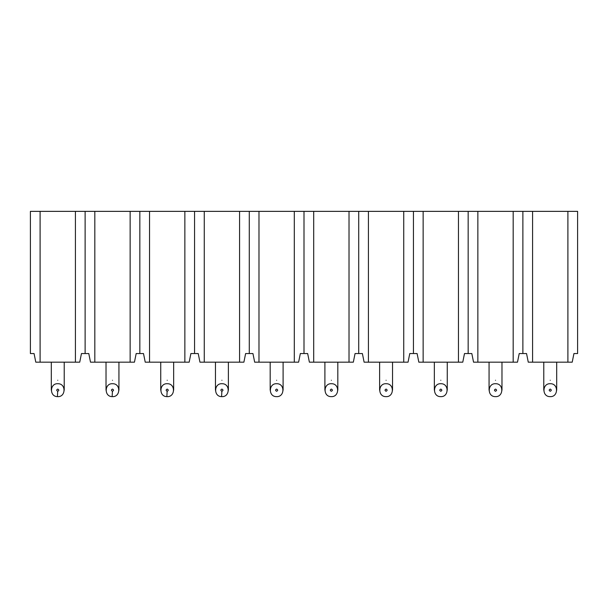 <?xml version="1.0" encoding="UTF-8"?>
<svg xmlns="http://www.w3.org/2000/svg" width="608" height="608" viewBox="0 0 608 608"><rect width="100%" height="100%" fill="white"/><g stroke="black" fill="none" stroke-linecap="round" stroke-linejoin="round"><path stroke-width="0.91" d="M40.098 362.17L35.788 362.17L34.063 353.552L30.4 353.552L30.4 211.364L40.098 211.364L40.098 362.17L75.422 362.17L75.422 211.364L577.6 211.364L577.6 353.552L573.937 353.552L572.212 362.17L567.902 362.17L567.902 211.364M40.098 211.364L75.422 211.364M75.422 362.17L79.732 362.17L81.457 353.552L85.12 353.552L85.12 211.364M85.12 353.552L88.783 353.552L90.508 362.17L94.818 362.17L94.818 211.364M94.818 362.17L130.142 362.17L130.142 211.364M130.142 362.17L134.452 362.17L136.177 353.552L139.84 353.552L139.84 211.364M139.84 353.552L143.503 353.552L145.228 362.17L149.538 362.17L149.538 211.364M149.538 362.17L184.862 362.17L184.862 211.364M184.862 362.17L189.172 362.17L190.897 353.552L194.56 353.552L194.56 211.364M194.56 353.552L198.223 353.552L199.948 362.17L204.258 362.17L204.258 211.364M204.258 362.17L239.582 362.17L239.582 211.364M239.582 362.17L243.892 362.17L245.617 353.552L249.28 353.552L249.28 211.364M249.28 353.552L252.943 353.552L254.668 362.17L258.978 362.17L258.978 211.364M258.978 362.17L294.302 362.17L294.302 211.364M294.302 362.17L298.612 362.17L300.337 353.552L304 353.552L304 211.364M304 353.552L307.663 353.552L309.388 362.17L313.698 362.17L313.698 211.364M313.698 362.17L349.022 362.17L349.022 211.364M349.022 362.17L353.332 362.17L355.057 353.552L358.72 353.552L358.72 211.364M358.72 353.552L362.383 353.552L364.108 362.17L368.418 362.17L368.418 211.364M368.418 362.17L403.742 362.17L403.742 211.364M403.742 362.17L408.052 362.17L409.777 353.552L413.44 353.552L413.44 211.364M413.44 353.552L417.103 353.552L418.828 362.17L423.138 362.17L423.138 211.364M423.138 362.17L458.462 362.17L458.462 211.364M458.462 362.17L462.772 362.17L464.497 353.552L468.16 353.552L468.16 211.364M468.16 353.552L471.823 353.552L473.548 362.17L477.858 362.17L477.858 211.364M477.858 362.17L513.182 362.17L513.182 211.364M513.182 362.17L517.492 362.17L519.217 353.552L522.88 353.552L522.88 211.364M522.88 353.552L526.543 353.552L528.268 362.17L532.578 362.17L532.578 211.364M532.578 362.17L567.902 362.17M550.46 383.716L550.24 383.709C542.123 383.306 541.766 396.606 549.898 396.629L550.02 396.629M495.74 383.716L495.52 383.709C487.403 383.306 487.046 396.606 495.178 396.629L495.3 396.629M441.02 383.716L440.8 383.709C432.683 383.306 432.326 396.606 440.458 396.629L440.58 396.629M386.3 383.716L386.08 383.709C377.963 383.306 377.606 396.606 385.738 396.629L385.86 396.629M331.58 383.716L331.36 383.709C323.243 383.306 322.886 396.606 331.018 396.629L331.14 396.629M276.86 383.716L276.64 383.709C268.523 383.306 268.166 396.606 276.298 396.629L276.42 396.629M222.14 383.716L221.92 383.709C213.803 383.306 213.446 396.606 221.578 396.629L221.7 396.629M167.42 383.716L167.2 383.709C159.083 383.306 158.726 396.606 166.858 396.629L166.98 396.629M112.7 383.716L112.48 383.709C104.363 383.306 104.006 396.606 112.138 396.629L112.26 396.629M57.98 383.716L57.76 383.709C49.643 383.306 49.286 396.606 57.418 396.629L57.54 396.629M550.24 383.709L550.582 383.716C558.714 383.739 558.357 397.047 550.24 396.636M495.52 383.709L495.862 383.716C503.994 383.739 503.637 397.047 495.52 396.636M440.8 383.709L441.142 383.716C449.274 383.739 448.917 397.047 440.8 396.636M386.08 383.709L386.422 383.716C394.554 383.739 394.197 397.047 386.08 396.636M331.36 383.709L331.702 383.716C339.834 383.739 339.477 397.047 331.36 396.636M276.64 383.709L276.982 383.716C285.114 383.739 284.757 397.047 276.64 396.636M221.92 383.709L222.262 383.716C230.394 383.739 230.037 397.047 221.92 396.636M167.2 383.709L167.542 383.716C175.674 383.739 175.317 397.047 167.2 396.636M112.48 383.709L112.822 383.716C120.954 383.739 120.597 397.047 112.48 396.636M57.76 383.709L58.102 383.716C66.234 383.739 65.877 397.047 57.76 396.636M550.24 391.248L550.187 391.248C548.849 390.496 548.864 389.781 550.24 389.097L550.293 389.097C551.631 389.85 551.616 390.572 550.24 391.248M495.52 391.248L495.467 391.248C494.129 390.496 494.144 389.781 495.52 389.097L495.573 389.097C496.911 389.85 496.896 390.572 495.52 391.248M440.8 391.248L440.747 391.248C439.409 390.496 439.424 389.781 440.8 389.097L440.853 389.097C442.191 389.85 442.176 390.572 440.8 391.248M386.08 391.248L386.027 391.248C384.689 390.496 384.704 389.781 386.08 389.097L386.133 389.097C387.471 389.85 387.456 390.572 386.08 391.248M331.36 391.248L331.307 391.248C329.969 390.496 329.984 389.781 331.36 389.097L331.413 389.097C332.751 389.85 332.736 390.572 331.36 391.248M276.64 391.248L276.587 391.248C275.249 390.496 275.264 389.781 276.64 389.097L276.693 389.097C278.031 389.85 278.016 390.572 276.64 391.248M221.92 391.248L221.867 391.248C220.529 390.496 220.544 389.781 221.92 389.097L221.973 389.097C223.311 389.85 223.296 390.572 221.92 391.248M167.2 391.248L167.147 391.248C165.809 390.496 165.824 389.781 167.2 389.097L167.253 389.097C168.591 389.85 168.576 390.572 167.2 391.248M112.48 391.248L112.427 391.248C111.089 390.496 111.104 389.781 112.48 389.097L112.533 389.097C113.871 389.85 113.856 390.572 112.48 391.248M57.76 391.248L57.707 391.248C56.369 390.496 56.384 389.781 57.76 389.097L57.813 389.097C59.151 389.85 59.136 390.572 57.76 391.248M550.24 380.266C541.903 380.266 541.903 380.266 550.24 380.266C558.577 380.266 558.577 380.266 550.24 380.266M495.52 380.266C487.183 380.266 487.183 380.266 495.52 380.266C503.857 380.266 503.857 380.266 495.52 380.266M440.8 380.266C432.463 380.266 432.463 380.266 440.8 380.266C449.137 380.266 449.137 380.266 440.8 380.266M386.08 380.266C377.743 380.266 377.743 380.266 386.08 380.266C394.417 380.266 394.417 380.266 386.08 380.266M331.36 380.266C323.023 380.266 323.023 380.266 331.36 380.266C339.697 380.266 339.697 380.266 331.36 380.266M276.64 380.266C268.303 380.266 268.303 380.266 276.64 380.266C284.977 380.266 284.977 380.266 276.64 380.266M221.92 380.266C213.583 380.266 213.583 380.266 221.92 380.266C230.257 380.266 230.257 380.266 221.92 380.266M167.2 380.266C158.863 380.266 158.863 380.266 167.2 380.266C175.537 380.266 175.537 380.266 167.2 380.266M112.48 380.266C104.143 380.266 104.143 380.266 112.48 380.266C120.817 380.266 120.817 380.266 112.48 380.266M57.76 380.266C49.423 380.266 49.423 380.266 57.76 380.266C66.097 380.266 66.097 380.266 57.76 380.266M221.578 396.629L221.867 391.248M166.858 396.629L167.147 391.248M112.138 396.629L112.427 391.248M57.418 396.629L57.707 391.248M543.78 362.17L543.78 390.176M556.7 362.17L556.7 390.176M489.06 362.17L489.06 390.176M501.98 362.17L501.98 390.176M434.34 362.17L434.34 390.176M447.26 362.17L447.26 390.176M379.62 362.17L379.62 390.176M392.54 362.17L392.54 390.176M324.9 362.17L324.9 390.176M337.82 362.17L337.82 390.176M270.18 362.17L270.18 390.176M283.1 362.17L283.1 390.176M215.46 362.17L215.46 390.176M228.38 362.17L228.38 390.176M160.74 362.17L160.74 390.176M173.66 362.17L173.66 390.176M106.02 362.17L106.02 390.176M118.94 362.17L118.94 390.176M51.3 362.17L51.3 390.176M64.22 362.17L64.22 390.176"/></g></svg>
